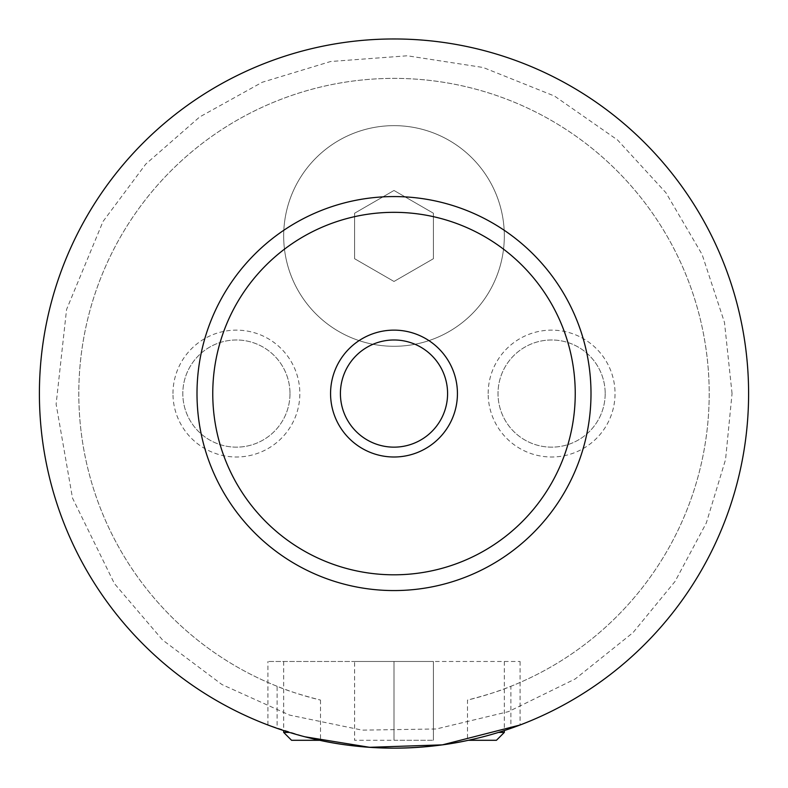 <?xml version="1.0" encoding="UTF-8"?>
<svg xmlns="http://www.w3.org/2000/svg" width="788" height="788" viewBox="0 0 788 788"><rect width="100%" height="100%" fill="white"/><g stroke="black" fill="none" stroke-linecap="round" stroke-linejoin="round"><path stroke-width="0.59" stroke-dasharray="3.94 2.96" d="M39.4 393.567A354.6 354.6 0 0 1 394 38.967A354.6 354.6 0 0 1 748.6 393.567A354.6 354.6 0 0 1 394 748.167A354.6 354.6 0 0 1 39.4 393.567A354.6 354.6 0 0 1 394 38.967A354.6 354.6 0 0 1 748.6 393.567A354.6 354.6 0 0 1 216.7 700.66A354.6 354.6 0 0 1 216.7 86.483A354.6 354.6 0 0 1 748.6 393.567A354.6 354.6 0 0 1 510.88 728.358L510.88 686.299C501.207 690.495 486.748 695.085 467.501 700.079L467.501 740.474A354.6 354.6 0 0 0 748.6 393.567A354.6 354.6 0 0 1 394 748.167A354.6 354.6 0 0 1 39.4 393.567M283.68 235.967A110.32 110.32 0 0 1 394 125.647A110.32 110.32 0 0 1 504.32 235.967A110.32 110.32 0 0 1 394 346.287A110.32 110.32 0 0 1 283.68 235.967A110.32 110.32 0 0 1 394 125.647A110.32 110.32 0 0 1 504.32 235.967A110.32 110.32 0 0 1 394 346.287A110.32 110.32 0 0 1 283.68 235.967M504.32 732.407L498.538 732.407M289.462 732.407L283.68 732.407M291.56 740.287L319.662 740.287M468.338 740.287L496.44 740.287M394 661.487L520.08 661.487L267.92 661.487L394 661.487L394 740.287L354.6 740.287L433.4 740.287L394 740.287L394 661.487L433.4 661.487L433.4 740.287L433.4 661.487L354.6 661.487L354.6 740.287L354.6 661.487L394 661.487M320.499 700.079L320.499 740.474A354.6 354.6 0 0 1 42.828 344.376A354.6 354.6 0 0 1 418.655 39.833A354.6 354.6 0 0 1 748.6 393.567A354.6 354.6 0 0 0 48.255 314.826A354.6 354.6 0 0 0 277.12 728.358L277.12 686.299C286.793 690.495 301.252 695.085 320.499 700.079A315.2 315.2 0 0 1 134.216 215.065A315.2 315.2 0 0 1 653.784 215.065A315.2 315.2 0 0 1 467.501 700.079M277.12 728.358L267.92 724.999L304.848 736.78M520.08 661.487L520.08 724.999L510.88 728.358M340.416 393.567A53.584 53.584 0 0 0 394 447.151A53.584 53.584 0 0 0 447.584 393.567A53.584 53.584 0 0 0 394 339.983A53.584 53.584 0 0 0 340.416 393.567M172.966 393.567A63.434 63.434 0 0 1 236.4 330.133A63.434 63.434 0 0 1 299.834 393.567A63.434 63.434 0 0 1 236.4 457.001A63.434 63.434 0 0 1 172.966 393.567M289.984 393.567A53.584 53.584 0 0 1 236.4 447.151A53.584 53.584 0 0 1 182.816 393.567A53.584 53.584 0 0 1 236.4 339.983A53.584 53.584 0 0 1 289.984 393.567A53.584 53.584 0 0 1 236.4 447.151A53.584 53.584 0 0 1 182.816 393.567A53.584 53.584 0 0 1 236.4 339.983A53.584 53.584 0 0 1 289.984 393.567M488.166 393.567A63.434 63.434 0 0 1 551.6 330.133A63.434 63.434 0 0 1 615.034 393.567A63.434 63.434 0 0 1 551.6 457.001A63.434 63.434 0 0 1 488.166 393.567M605.184 393.567A53.584 53.584 0 0 1 551.6 447.151A53.584 53.584 0 0 1 498.016 393.567A53.584 53.584 0 0 1 551.6 339.983A53.584 53.584 0 0 1 605.184 393.567A53.584 53.584 0 0 1 551.6 447.151A53.584 53.584 0 0 1 498.016 393.567A53.584 53.584 0 0 1 551.6 339.983A53.584 53.584 0 0 1 605.184 393.567M197 393.567A197 197 0 0 1 394 196.567A197 197 0 0 1 591 393.567A197 197 0 0 1 394 590.567A197 197 0 0 1 197 393.567M277.12 686.299A315.2 315.2 0 0 1 143.121 202.762A315.2 315.2 0 0 1 644.88 202.762A315.2 315.2 0 0 1 510.88 686.299M394 281.464L354.6 258.72L354.6 213.223L394 190.479L433.4 213.223L433.4 258.72L394 281.464L354.6 258.72L354.6 213.223L394 190.479L433.4 213.223L433.4 258.72L394 281.464M732.052 393.567L724.477 322.42L702.098 254.455L665.919 192.725L617.556 139.998L554.525 96.067L483.202 67.502L407.278 55.781L330.655 61.503L262.187 82.277L199.62 116.988L145.76 164.101L103.021 221.487L66.566 309.497L56.115 404.185L72.496 498.036L114.408 583.583L162.535 639.964L221.96 684.545L289.6 715.1L362.184 730.141L436.296 728.969L508.467 711.633L575.201 678.97L633.04 632.606L675.08 581.386L706.324 522.937L725.561 459.522L732.052 393.567M283.68 661.487L283.68 730.575M504.32 661.487L504.32 730.575M267.92 724.999L267.92 661.487"/><path stroke-width="1.18" d="M498.538 732.407L504.32 732.407L496.44 740.287L468.338 740.287M319.662 740.287L291.56 740.287L283.68 732.407L289.462 732.407M320.499 740.474C342.849 745.359 367.356 747.93 394 748.167C420.644 747.93 445.151 745.359 467.501 740.474M304.848 736.78L369.582 747.31L442.393 744.857L520.08 724.999M457.434 393.567A63.434 63.434 0 0 0 394 330.133A63.434 63.434 0 0 0 330.566 393.567A63.434 63.434 0 0 0 394 457.001A63.434 63.434 0 0 0 457.434 393.567M340.416 393.567A53.584 53.584 0 0 0 394 447.151A53.584 53.584 0 0 0 447.584 393.567A53.584 53.584 0 0 0 394 339.983A53.584 53.584 0 0 0 340.416 393.567M591 393.567A197 197 0 0 1 394 590.567A197 197 0 0 1 197 393.567A197 197 0 0 1 394 196.567A197 197 0 0 1 591 393.567M748.6 393.567A354.6 354.6 0 0 1 394 748.167A354.6 354.6 0 0 1 39.4 393.567A354.6 354.6 0 0 1 394 38.967A354.6 354.6 0 0 1 748.6 393.567M575.24 393.567A181.24 181.24 0 0 0 394 212.327A181.24 181.24 0 0 0 212.76 393.567A181.24 181.24 0 0 0 394 574.807A181.24 181.24 0 0 0 575.24 393.567M283.68 730.575L283.68 732.407M504.32 730.575L504.32 732.407"/></g></svg>
